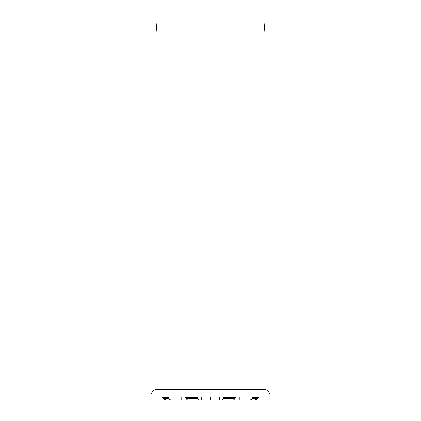 <?xml version="1.0" encoding="UTF-8"?>
<svg xmlns="http://www.w3.org/2000/svg" width="421" height="421" viewBox="0 0 421 421"><rect width="100%" height="100%" fill="white"/><g stroke="black" fill="none" stroke-linecap="round" stroke-linejoin="round"><path stroke-width="0.63" d="M222.804 396.966L223.172 397.403L223.03 398.64A4.473 1.158 90 0 1 222.214 399.95L198.786 399.95A4.473 1.158 -90 0 1 197.97 398.64L197.828 397.403L198.196 396.966M222.214 399.95L233.129 399.95A4.473 2.237 -90 0 0 234.708 398.64L235.486 397.403L223.172 397.403L223.188 397.666M210.5 396.966L210.5 399.95M197.812 397.666L197.828 397.403L185.514 397.403L186.292 398.64A4.473 2.237 90 0 0 187.871 399.95L198.786 399.95M161.306 396.966L162.49 397.403L163.732 398.64A4.473 4.321 90 0 0 166.79 399.95A4.473 4.321 90 0 1 163.732 398.64L168.568 398.64L167.016 396.966M177.762 399.95L171.31 399.95A4.473 3.873 -90 0 1 168.568 398.64M163.537 398.434L162.111 397.14M161.974 397.082L161.527 396.977M253.984 396.966L252.432 398.64A4.473 3.873 90 0 1 249.69 399.95L243.238 399.95M259.026 397.082L257.463 398.434L258.51 397.403L259.694 396.966M254.21 399.95A4.473 4.321 -90 0 0 257.268 398.64L257.463 398.434M249.69 399.95L228.961 399.95M235.486 397.403L236.581 396.966M184.419 396.966L185.514 397.403M193.555 399.95L201.727 399.95L201.727 396.966M192.039 399.95L171.31 399.95M219.273 396.966L219.273 399.95L226.245 399.95M74.007 396.966L346.993 396.966L346.993 393.982L74.007 393.982L74.007 396.966M264.946 32.88L263.914 21.05L157.086 21.05L156.054 32.88L264.946 32.88L264.946 393.982M156.054 32.88L156.054 393.982M151.576 393.982C151.844 391.267 153.333 389.772 156.054 389.509L264.946 389.509C267.667 389.772 269.156 391.267 269.424 393.982M223.083 397.092L223.083 398.434M197.917 397.092L197.917 398.434M252.605 396.966L252.605 398.434M239.854 396.966L239.854 399.95M181.146 396.966L181.146 399.95M168.395 396.966L168.395 398.434M162.49 397.403L167.59 397.403M253.41 397.403L258.51 397.403M223.03 398.64L234.708 398.64M252.432 398.64L257.268 398.64M186.292 398.64L197.97 398.64"/></g></svg>

